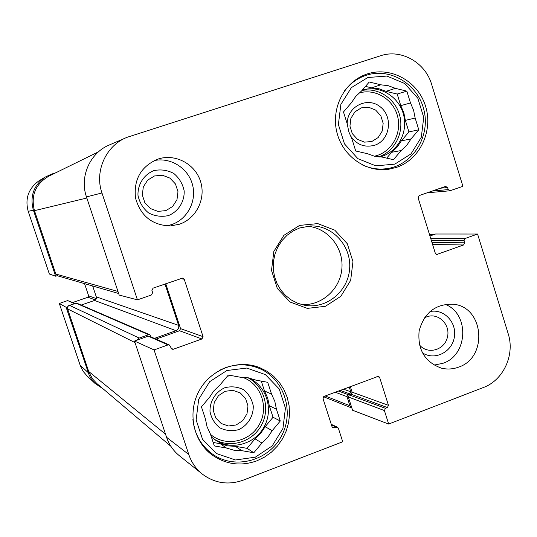 <?xml version="1.0" encoding="UTF-8"?>
<svg xmlns="http://www.w3.org/2000/svg" width="537" height="537" viewBox="0 0 537 537"><rect width="100%" height="100%" fill="white"/><g stroke="black" fill="none" stroke-linecap="round" stroke-linejoin="round"><path stroke-width="0.81" d="M154.388 338.391L176.029 330.678C178.297 329.604 179.163 327.832 178.606 325.368L164.966 283.999M136.801 340.236L139.211 338.055L148.621 334.705L149.816 334.746L151.119 336.954M351.863 408.026L349.902 405.744L346.996 396.648L347.969 394.574L349.795 393.889L350.775 391.815L349.211 386.935M429.607 234.864L431.748 234.307L433.473 234.75M98.419 151.87L48.699 176.257C35.422 184.124 30.676 195.596 34.455 210.665L55.828 274.058L57.721 275.87L118.657 293.497M92.666 285.979L96.391 297.162L96.002 299.29L94.539 300.445L81.168 305.076M149.816 334.746L76.59 303.096L68.776 305.566L67.716 306.734L67.487 308.587L89.008 372.436L92.545 378.927L96.855 383.552L170.86 446.281M39.886 180.278L38.852 180.902C28.387 188.588 24.843 198.737 28.213 211.356L49.357 273.998L55.653 276.213L33.368 210.121C29.736 196.502 33.556 185.547 44.84 177.264L51.351 174.196L55.902 172.719M55.653 276.213L57.231 275.676M67.702 306.755L66.132 307.298L59.305 303.465L80.463 366.12L83.222 371.45L87.014 375.86M103.07 388.815L94.942 383.364L91.397 379.135L89.142 375.101L66.132 307.298M59.305 303.465L67.649 300.586L74.791 303.412M72.723 302.506L87.987 297.23L88.659 295.867L84.557 283.637M154.508 175.955L162.449 175.243L169.927 178.109L175.465 183.969L177.982 191.669L176.982 199.683L172.666 206.45L165.879 210.625L157.952 211.383L150.441 208.557L144.856 202.704L142.312 194.965L143.319 186.903L147.675 180.11L154.508 175.955M424.405 317.877L426.613 316.864C438.38 312.252 450.879 324.731 447.355 337.471C444.334 350.346 427.459 354.876 419.424 344.868M236.186 424.962L228.467 425.995L221.163 423.492L215.733 417.934L213.256 410.429L214.243 402.468L218.492 395.641L225.144 391.305L232.877 390.318L240.153 392.862L245.537 398.42L247.98 405.891L247 413.805L242.798 420.612L236.186 424.962M371.846 141.506L364.455 142.144L357.474 139.331L352.285 133.606L349.936 126.101L350.889 118.321L354.964 111.81L361.341 107.87L368.738 107.272L375.692 110.125L380.84 115.851L383.163 123.322L382.216 131.055L378.176 137.546L371.846 141.506M253.518 365.67L255.927 367.107M344.486 90.894C349.856 83.859 356.568 78.838 364.616 75.831L366.167 75.294C390.614 67.159 418.565 84.598 424.156 110.944C430.211 137.183 412.443 165.06 387.123 168.605C378.679 169.806 370.49 168.605 362.562 165.013M220.177 369.986L225.433 367.704C236.495 363.824 247.382 363.905 258.089 367.952C283.791 377.746 295.108 411.47 281.281 436.38C267.97 461.578 233.434 470.19 211.363 453.268C200.576 444.831 194.421 433.587 192.897 419.525M349.97 134.968C355.997 144.493 364.207 147.923 374.598 145.258C390.037 140.419 393.507 116.878 380.27 106.829C367.415 96.197 346.983 106.581 347.197 123.812M386.694 158.133L391.668 152.273L401.193 150.541L393.44 159.684L381.988 157.046L374.477 156.22L367.288 153.663L355.722 151.004L351.99 139.117L348.808 131.78L347.224 123.906L343.479 111.971L351.373 102.795L355.769 96.351L361.421 91.115L369.261 81.993L380.78 84.799L371.617 87.86L365.496 86.376M385.996 91.337L395.427 88.357L406.838 91.136L397.199 94.056L385.996 91.337L378.981 88.759L371.617 87.86M405.354 120.395L415.141 118.019L418.779 129.793L408.926 131.934L405.354 120.395L403.837 112.763L400.783 105.635L397.199 94.056M418.779 129.793L411.067 138.888L401.354 140.855L408.926 131.934M406.838 91.136L410.49 102.956L400.783 105.635M367.865 77.503L386.888 76.066L404.703 83.497L417.826 98.251L423.733 117.415L421.303 137.25L411.013 153.904L394.823 164.127L375.873 165.859L357.89 158.67L344.486 143.916L338.391 124.524L340.874 104.4L351.413 87.598L367.865 77.503M410.49 102.956L413.597 110.233L415.141 118.019M411.067 138.888L406.751 145.299L401.193 150.541M380.78 84.799L388.285 85.719L395.427 88.357M401.354 140.855L397.118 147.138L391.668 152.273M362.267 90.129C379.417 84.618 398.991 96.398 403.549 114.71C408.388 132.948 397.085 153.018 379.625 156.979M238.576 429.667C247.785 425.479 253.565 416.121 253.256 405.912C251.913 399.266 248.671 393.856 243.516 389.681C237.582 386.747 231.353 386.096 224.822 387.734C215.545 391.869 209.678 401.28 210.001 411.57C211.363 418.263 214.652 423.693 219.855 427.848C225.829 430.748 232.065 431.352 238.576 429.667M213.189 442.475L220.237 443.696L226.439 448.019L214.323 445.932L210.403 434.037L207.054 426.74L205.376 418.82L201.435 406.878L209.678 397.125L213.531 391.238L220.177 384.707L228.373 375.014L240.435 377.249L248.168 377.773L255.766 380.095L267.708 382.31L271.554 394.138L264.479 390.943L261.284 381.122M255.33 379.907L255.766 380.095M269.279 405.717L276.448 409.214L280.274 421.001L273.038 417.262L269.279 405.717L267.681 398.038L264.479 390.943M255.035 438.836L261.922 443.032L253.82 452.751L247.094 448.348L255.035 438.836L260.727 433.332L265.144 426.72L273.038 417.262M253.82 452.751L241.831 450.677L235.334 446.314L247.094 448.348M280.274 421.001L272.225 430.661L265.144 426.72M226.896 370.517L246.812 368.046L265.466 374.658L279.22 388.969L285.436 408.147L282.939 428.445L272.199 445.932L255.276 457.195L235.448 459.967L216.612 453.611L202.55 439.326L196.139 419.921L198.69 399.313L209.698 381.666L226.896 370.517M271.554 394.138L274.816 401.374L276.448 409.214M272.225 430.661L267.721 437.407L261.922 443.032M241.831 450.677L233.971 450.234L226.439 448.019M235.334 446.314L227.621 445.871L220.237 443.696M227.346 376.229L231.085 375.517M248.128 377.766L248.51 377.927C266.359 385.485 273.904 409.254 264.137 426.821C254.706 444.569 230.628 450.932 214.699 439.628L211.37 436.964M125.289 138.083L110.098 144.648C90.297 152.226 79.254 176.525 86.47 196.904L119.174 295.048L137.445 299.861L101.956 192.971C94.284 171.249 106.031 145.366 127.074 137.311L380.565 55.761C401.152 48.666 425.378 62.46 431.654 84.457L462.921 186.305L449.925 190.789L448.241 189.595L447.603 187.527L445.542 186.406L419.149 195.589L418.101 197.797L435.326 253.296L436.816 254.478L463.592 244.973L464.626 242.778L463.988 240.724L465.015 238.529L477.574 234.031L508.21 333.813C515.097 354.789 503.377 380.27 483.374 387.519L388.674 424.049L352.567 410.248L348.332 396.991L349.312 394.923L351.131 394.232L352.111 392.164L350.305 386.519M153.797 170.632C143.882 174.646 137.626 184.372 137.975 195.273C139.445 202.415 142.963 208.289 148.527 212.894C154.911 216.196 161.577 217.089 168.524 215.559C178.365 211.491 184.52 201.811 184.184 191.004C182.748 183.916 179.277 178.062 173.766 173.444C167.43 170.095 160.771 169.162 153.797 170.632M166.483 225.902L171.504 224.647C187.42 219.358 196.978 201.039 192.481 184.621C188.178 168.148 170.699 157.059 154.233 160.563M422.33 352.755C434.292 360.884 451.778 352.447 454.295 337.491C457.256 322.616 443.951 308.386 429.915 311.588M434.003 365.12L442.985 363.294C468.136 355.105 469.7 313.621 445.186 304.338M137.445 299.861L151.494 294.954L152.636 292.631L151.917 290.47L153.058 288.147L182.808 278.018L184.218 279.227L203.073 336.659L201.952 338.968L173.27 349.272L171.954 349.225L169.336 344.955L168.034 344.915L154.065 349.916L134.498 341.055L166.557 437.266C169.162 444.891 173.565 451.154 179.774 456.047L201.912 473.741M134.498 341.055L148.232 336.169L149.434 336.209L169.336 344.955M156.045 339.115L179.519 330.752L180.546 328.631L165.745 283.731M429.962 235.998L435.554 234.011L477.574 234.031M179.371 224.244L170.316 225.949C152.105 225.238 140.499 215.894 135.499 197.918C133.592 179.331 141.03 166.403 157.804 159.133C174.914 153.28 194.844 163.644 200.422 181.056C206.248 198.381 196.441 218.586 179.371 224.244M458.658 367.107C452.98 369.221 447.22 369.57 441.401 368.147C424.841 362.099 417.417 349.668 419.135 330.839C424.237 312.675 435.581 303.801 453.154 304.224C484.025 306.58 488.408 357.447 458.658 367.107M256.834 460.853C240.643 466.546 225.607 464.492 211.732 454.685C192.937 440.642 187.306 412.013 199.24 390.621C210.987 369.127 237.864 358.991 259.465 367.53L266.936 371.242L273.622 376.242L279.334 382.378L283.892 389.453L287.174 397.266L289.081 405.583L289.557 414.155L288.591 422.726L286.214 431.043L282.489 438.863L277.528 445.952L271.48 452.1L264.513 457.115L256.834 460.853M396.507 167.376L388.734 169.256C366.106 172.726 342.599 156.16 336.867 132.27C330.899 108.447 344.036 82.309 365.751 74.468C389.338 65.588 417.316 80.362 425.304 105.413C433.654 130.337 420.209 159.462 396.507 167.376M299.612 227.983L310.634 225.956C332.618 225.124 351.534 246.047 349.641 268.722C348.177 291.423 326.395 309.339 304.768 305.285L297.813 303.318L291.343 300.022L285.577 295.504L280.73 289.926L276.978 283.482L274.461 276.407L273.273 268.95L273.447 261.385L274.991 253.981L277.844 247L281.898 240.704L287.006 235.32L292.987 231.024L299.612 227.983M299.586 225.419L283.898 235.327L273.85 251.39L271.507 270.393L277.334 288.49L290.134 302.049L307.305 308.386L325.395 306.305L340.847 296.29L350.668 280.354L352.963 261.62L347.305 243.724L334.759 230.151L317.743 223.6L299.586 225.419M301.304 304.486C321.529 306.231 340.532 289.101 341.921 268.151C343.626 247.221 327.355 227.48 307.09 226.231M166.557 437.266L188.789 454.51C191.548 462.619 196.22 469.264 202.798 474.453C215.142 483.394 228.614 485.3 243.207 480.152L342.72 441.77L338.364 428.204L337.484 427.197L332.967 427.888L332.094 426.888L323.026 398.662L324.1 396.393L378.518 376.242L379.599 377.336L388.466 405.328L387.419 407.57L385.452 408.328L384.398 410.57L388.674 424.049M188.789 454.51L154.065 349.916M34.455 210.665L86.846 198.012M55.828 274.058L117.972 291.443M96.311 296.86L178.606 325.368M94.539 300.445L176.029 330.678M75.777 303.069L148.621 334.705M69.354 305.291L139.211 338.055M67.568 308.896L135.022 342.606M88.652 371.436L165.53 434.191M343.365 389.137L350.775 391.815M340.163 390.339L349.795 393.889M338.377 391.017L347.969 394.574M335.216 392.205L346.996 396.648M325.221 395.97L349.902 405.744M429.499 234.521L430.587 234.515M96.324 298.606L88.659 295.867M95.418 299.948L87.987 297.23M74.374 303.553L67.649 300.586M33.368 210.121L28.213 211.356M88.122 372.517L80.174 365.308M359.038 93.035C375.296 88.028 393.675 99.419 397.709 116.791C402.025 134.089 390.976 152.844 374.396 156.2M361.958 90.491C378.37 87.135 395.695 98.895 399.83 115.985C404.166 133.022 394.473 151.763 378.585 156.891M229.024 375.853L231.903 375.672M242.167 377.216C260.62 383.082 269.272 406.885 259.418 424.344C249.967 442.032 225.218 447.24 210.511 434.379M247.832 377.712C264.399 386.09 270.722 408.885 261.21 425.619C251.974 442.501 229.252 448.892 213.531 438.776M376.9 376.504L379.599 377.336M352.111 392.164L388.466 405.328M351.131 394.232L387.419 407.57M349.312 394.923L385.452 408.328M348.332 396.991L384.398 410.57M331.483 424.975L336.236 427.163M332.114 426.949L334.229 427.929M436.252 254.35L437.387 254.39M440.347 188.218L447.603 187.527M432.178 191.058L448.241 189.595M430.721 238.455L465.015 238.529M431.365 240.516L463.988 240.724M431.963 242.449L464.626 242.778M432.607 244.53L463.592 244.973M180.445 278.616L184.218 279.227M180.546 328.631L203.073 336.659M179.519 330.752L201.952 338.968M171.041 348.271L173.27 349.272M148.232 336.169L168.034 344.915M86.47 196.904L101.956 192.971M351.863 408.039L323.549 396.729M431.748 234.307L429.439 234.32M38.852 180.902L44.84 177.264M86.511 375.376L94.942 383.364M364.616 75.831L357.87 78.301M387.123 168.605L380.068 169.652M258.089 367.952L250.799 365.1M211.363 453.268L205.053 448.516M331.282 424.344L337.484 427.197M427.157 192.803L449.925 190.789"/></g></svg>
